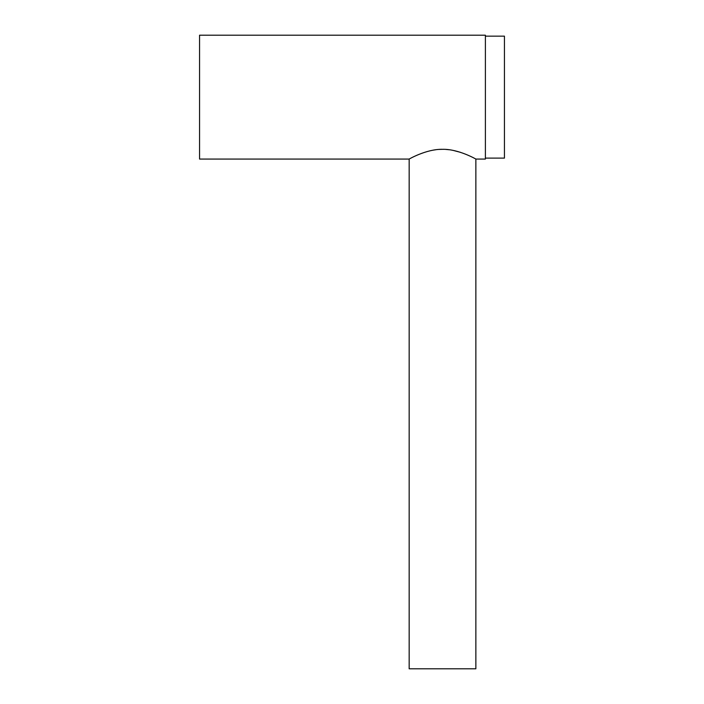 <?xml version="1.0" encoding="UTF-8"?>
<svg xmlns="http://www.w3.org/2000/svg" width="704" height="704" viewBox="0 0 704 704"><rect width="100%" height="100%" fill="white"/><g stroke="black" fill="none" stroke-linecap="round" stroke-linejoin="round"><path stroke-width="1.06" d="M475.86 159.06L485.39 159.06L485.39 35.2L199.558 35.2L199.558 159.06L409.165 159.06L409.165 668.8L475.86 668.8L475.86 159.06C477.268 159.852 458.911 148.896 442.517 149.318C426.122 148.896 407.757 159.852 409.165 159.06M416.328 155.522L417.305 155.091M433.268 150.128L435.662 149.767M439.27 149.415L442.517 149.318M445.764 149.415L449.02 149.723M452.989 150.357L460.486 152.328M485.39 36.15L504.442 36.15L504.442 158.11L485.39 158.11"/></g></svg>
